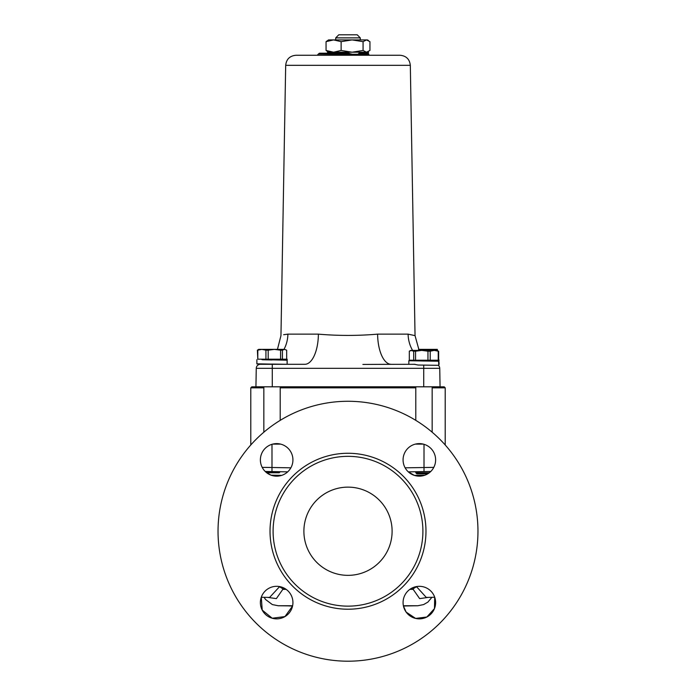 <?xml version="1.0" encoding="UTF-8"?>
<svg xmlns="http://www.w3.org/2000/svg" width="696" height="696" viewBox="0 0 696 696"><rect width="100%" height="100%" fill="white"/><g stroke="black" fill="none" stroke-linecap="round" stroke-linejoin="round"><path stroke-width="1.04" d="M431.903 597.316L427.918 602.075L423.664 604.563L417.87 605.746L403.384 605.746M292.572 605.938L278.13 605.746L272.336 604.572L265.541 599.491L264.106 597.316M412.206 587.963L419.644 598.63L428.266 597.377M267.734 597.377L276.356 598.63L283.794 587.963M289.223 605.938A69.583 69.583 0 0 1 292.546 606.077L284.96 616.578L272.206 618.231L262.227 610.096L261.287 597.264M348 575.348A44.1 44.1 0 0 0 386.193 509.185A44.1 44.1 0 0 0 309.807 509.185A44.1 44.1 0 0 0 348 575.348M423.377 444.126L415.321 444.126M280.679 444.126L272.623 444.126M271.988 471.583L287.683 471.862L265.22 471.47L271.988 471.583L271.988 467.495L262.201 467.364M429.284 472.775L415.79 472.775L415.79 471.731L408.317 471.862L430.78 471.47M281.689 475.368L271.066 475.177L266.716 472.775L279.183 472.775L280.21 471.749L265.515 471.749M434.713 597.264L434.469 608.591L426.874 617.004L415.616 618.422L406.133 612.088L403.454 606.077A69.583 69.583 0 0 1 406.777 605.938L417.87 605.746M414.32 475.368L408.317 471.862M276.651 476.168A16.269 16.269 0 0 1 262.566 451.756A16.269 16.269 0 0 1 290.745 451.756A16.269 16.269 0 0 1 276.651 476.168M292.929 602.588A16.269 16.269 0 0 1 268.517 616.673A16.269 16.269 0 0 1 268.517 588.494A16.269 16.269 0 0 1 292.929 602.588M419.349 586.319A16.269 16.269 0 0 1 433.434 610.723A16.269 16.269 0 0 1 405.255 610.723A16.269 16.269 0 0 1 419.349 586.319M403.071 459.891A16.269 16.269 0 0 1 427.483 445.805A16.269 16.269 0 0 1 427.483 473.985A16.269 16.269 0 0 1 403.071 459.891M348 606.146A74.907 74.907 0 0 0 412.867 493.786A74.907 74.907 0 0 0 283.133 493.786A74.907 74.907 0 0 0 348 606.146M348 609.217A77.978 77.978 0 0 0 415.529 492.255A77.978 77.978 0 0 0 280.471 492.255A77.978 77.978 0 0 0 348 609.217M348 661.2A129.961 129.961 0 0 0 460.552 466.259A129.961 129.961 0 0 0 235.448 466.259A129.961 129.961 0 0 0 348 661.2M433.799 467.364L405.133 467.825M414.311 475.368L424.934 475.177M434.722 597.264L426.265 597.412L416.452 586.571M279.557 586.58L279.392 586.841A5.116 2.358 -153.2 0 1 283.159 589.373L286.152 589.373M279.392 586.841L269.622 597.412M409.848 589.373L412.841 589.373A5.116 2.358 153.2 0 1 416.608 586.841M360.276 37.871L357.213 34.8L338.787 34.8L335.724 37.871L360.276 37.871L360.276 39.916M414.973 364.304L375.388 364.373M263.836 387.846L250.786 387.846L251.813 386.828L255.937 386.828A2.045 2.045 0 0 1 255.937 386.785A2.045 2.045 0 0 0 255.937 386.828A2.045 2.045 0 0 1 255.937 386.785A2.045 2.045 0 0 0 255.937 386.828L423.725 386.828L423.725 365.095L438.767 365.322L438.593 361.215L408.83 360.745L408.839 364.304M438.341 365.322A4.089 4.089 0 0 1 439.741 368.323L440.063 386.785A2.045 2.045 0 0 1 440.063 386.828A2.045 2.045 0 0 0 440.063 386.785L255.937 386.785L256.259 368.323L439.741 368.323M410.318 65.32C409.631 59.203 406.22 55.845 400.087 55.262L295.913 55.262C289.78 55.845 286.369 59.203 285.682 65.32L410.318 65.32L415.042 335.637L408.108 334.141L377.615 334.141C357.875 335.837 338.125 335.837 318.385 334.141A30.702 13.563 -90 0 1 304.822 364.304L260.356 364.304C258.773 364.504 258.773 364.504 260.356 364.304A4.089 4.089 0 0 0 256.259 368.323A4.089 4.089 0 0 1 259.303 364.443L260.809 363.93M280.975 364.304L256.894 363.808M327.538 53.218L327.538 52.2L368.462 52.2L368.462 54.036L367.645 53.218L359.049 53.218L358.231 54.036L368.462 54.036L367.645 53.218M345.451 386.785L350.549 386.785M423.725 386.828L440.063 386.828A2.045 2.045 0 0 0 440.063 386.785A2.045 2.045 0 0 1 440.063 386.828L444.187 386.828L445.214 387.846L432.164 387.846M359.049 53.218L357.413 55.262M369.289 55.262L368.462 54.036M319.734 53.218L348.6 53.218L354.847 55.262M348.6 53.218L340.936 53.218L339.952 54.036L351.724 54.036M319.447 53.218L318.35 54.036L319.447 53.218M351.724 54.445L318.35 54.036L339.952 54.036L338.978 55.262M318.35 54.036L317.263 55.262M283.655 334.698L287.892 334.141C278.678 335.837 278.678 335.837 287.892 334.141A30.702 27.535 -90 0 1 283.985 349.366M377.615 334.141A30.702 13.563 -90 0 0 391.178 364.304L362.877 364.443M412.589 350.392A30.702 27.535 90 0 1 408.108 334.141M263.836 364.06A30.702 27.535 -90 0 1 260.356 364.304L260.356 364.304M414.32 364.304L418.2 365.035L438.767 365.322M260.487 364.043L256.894 363.93M287.074 364.304L272.023 364.069M282.254 360.093L282.245 359.197L287.152 359.197L287.17 363.303M287.135 364.304L287.074 360.215L261.792 359.58M261.792 359.188L262.462 359.78L272.023 359.971M286.674 350.184L284.542 349.366L286.674 350.184L286.674 359.188L282.419 359.188L282.419 350.184L284.542 349.366L274.389 349.366L280.575 350.184L280.575 359.188L268.195 359.188L268.195 350.184L274.389 349.366L261.87 349.366L265.933 350.184L265.933 359.188L257.807 359.188L257.807 350.184L261.87 349.366L258.721 349.366L257.381 350.184L257.807 359.188M268.195 350.184L265.933 350.184M282.419 350.184L280.575 350.184M268.195 359.188L265.933 359.188M282.419 359.188L280.575 359.188M439.115 364.33L438.819 360.206L438.732 364.365M413.746 360.615L408.83 360.745M438.819 360.206L409.318 360.215L409.318 351.202L410.675 350.392L413.702 351.202L413.702 360.215M433.991 361.12L433.956 360.215M413.746 360.215L413.972 360.78L423.977 361.006M415.79 472.775L416.817 473.802L427.796 473.802M430.215 360.215L430.215 351.202L434.226 350.392L438.236 351.202L438.236 360.215M415.555 360.215L415.555 351.202L421.759 350.392L427.962 351.202L427.962 360.215M409.318 351.202L411.51 350.392L437.279 350.392L438.236 351.202M438.637 360.206L438.637 351.202M415.555 351.202L413.702 351.202M430.215 351.202L427.962 351.202M439.124 360.154L438.637 360.11M437.018 350.392L437.271 349.366L437.523 350.523M424.595 350.392L430.163 349.366L437.271 349.366L437.523 350.184M418.548 349.366L430.163 349.366L435.731 350.392M418.6 349.453L422.194 350.392M424.595 350.184L422.194 350.184M437.018 350.184L435.731 350.184M415.79 387.846L280.21 387.846M366.514 39.916L363.077 41.656L352.106 39.916L341.136 41.656L333.593 39.916L326.059 41.656L328.555 39.916L367.445 39.916L366.514 39.916L369.941 41.656L369.941 50.46L366.514 52.2L363.077 50.46L363.077 41.656M328.555 52.2L326.059 50.46L333.593 52.2L341.136 50.46L341.136 41.656M341.136 50.46L352.106 52.2L363.077 50.46M326.059 50.46L326.059 41.656M292.616 605.746L278.13 605.746M424.012 444.309L424.012 471.583M290.867 467.825L271.988 467.495L271.988 444.309M406.777 605.938L403.428 605.938M272.275 386.828L272.275 364.304M368.462 54.445L358.231 54.445M358.231 54.245L351.724 54.245M318.385 334.141L287.892 334.141M269.691 597.412L261.278 597.264M368.462 54.245L369.489 55.262M285.682 65.32L280.958 335.637L277.452 349.366M415.042 335.637L419.114 350.392M287.17 363.277L287.17 359.206M256.876 363.808L256.876 359.719M263.836 386.828L263.836 432.216M280.21 386.828L280.21 420.358M415.79 386.828L415.79 420.358M432.164 386.828L432.164 432.216M250.786 387.846L250.786 444.988M445.214 387.846L445.214 444.988M335.724 39.916L335.724 37.871M367.445 52.2L368.419 51.635M367.445 39.916L368.419 40.481"/></g></svg>
